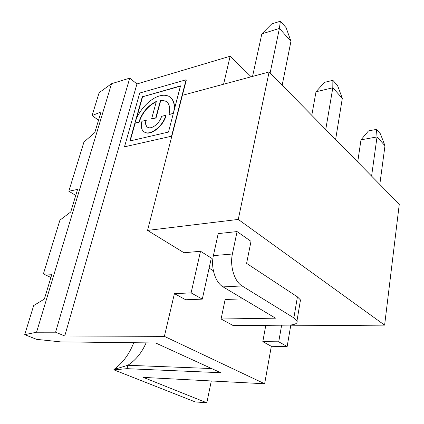 <?xml version="1.0" encoding="UTF-8"?>
<svg xmlns="http://www.w3.org/2000/svg" width="424" height="424" viewBox="0 0 424 424"><rect width="100%" height="100%" fill="white"/><g stroke="black" fill="none" stroke-linecap="round" stroke-linejoin="round"><path stroke-width="0.64" d="M161.555 116.34L165.805 115.275C163.436 125.398 151.14 135.415 145.045 132.383C141.563 130.64 140.519 126.935 141.923 121.28L145.978 120.262C145.082 123.919 145.75 126.315 147.987 127.46C151.962 129.479 159.991 122.949 161.555 116.34M147.34 127.105C145.819 125.711 145.448 123.49 146.227 120.448L145.978 120.262M180.423 86.162L142.591 96.773L136.39 118.842M156.281 101.728C148.013 105.952 142.3 112.784 139.152 122.229L135.161 123.23L130.189 140.911M142.591 96.773L180.497 85.871L173.49 112.789C175.298 104.945 173.761 99.455 168.874 96.317C166.182 95.077 163.235 94.902 160.023 95.797C149.842 98.278 138.097 111.104 134.912 123.045L138.902 122.038C142.135 112.418 147.96 105.534 156.371 101.389L151.622 118.842L155.778 117.798L160.505 100.271L165.461 101.007C169.393 103.239 170.581 107.723 169.022 114.464L173.268 113.659M151.622 118.842L156.027 117.989L160.749 100.472L165.704 101.209L166.871 101.945M174.344 109.519C174.895 104.172 173.649 100.154 170.596 97.472M165.805 115.275L166.049 115.471C163.685 125.589 151.389 135.606 145.294 132.574L143.959 131.79M265.79 325.356L262.8 341.665L271.323 346.291L264.64 383.768L164.38 336.365L174.412 293.636L191.107 292.883L200.515 251.257L184.011 252.757L147.552 230.412L238.267 219.425L269.108 71.963L182.357 95.336L147.552 230.412M251.188 76.792L230.147 56.228L223.575 84.233M230.147 56.228L136.952 83.968L129.739 78.122L111.533 83.719L99.121 92.692L92.088 115.567L101.034 111.947L94.78 132.595L83.941 142.056L68.82 191.229L75.763 195.4M164.38 336.365L64.75 335.983L136.952 83.968M182.368 95.336L186.322 79.998L186.083 79.792L139.734 93.036L124.497 146.826L171.54 136.199L186.083 79.792M124.497 146.826L171.54 136.199M64.75 335.983L55.592 332.204L36.554 332.225L24.724 334.653L33.666 305.582L44.366 299.058L51.876 274.259L43.402 273.909L59.932 220.136L70.734 211.995L77.576 189.411L68.82 191.229M43.402 273.909L50.896 277.503M146.1 342.868C141.802 352.715 135.722 360.188 127.863 365.281L113.95 369.474C122.737 363.055 129.331 354.141 133.73 342.724M211.581 368.541L127.863 365.281L127.015 368.673L113.86 369.823L113.95 369.474M286.094 27.65L280.37 21.2L279.405 28.429L290.954 41.266L286.094 27.65M174.412 293.636L185.686 299.757L202.306 299.137L211.316 258.068L200.515 251.257M191.107 292.883L202.306 299.137M289.067 325.129L233.264 325.616L221.095 319.002L225.139 299.498L243.127 298.846M332.866 80.311L337.589 85.627L342.311 98.336L332.814 87.784L316.002 91.775L324.524 82.351L332.866 80.311L332.814 87.784L325.749 129.521M376.464 129.394L377.031 136.92L360.988 139.841L368.498 130.905L376.464 129.394L380.418 133.852L384.976 145.75L379.809 184.451M280.37 21.2L271.646 23.977L261.836 33.894L279.405 28.429L270.12 72.992M246.604 263.378L251.003 241.341L237.069 231.573L232.394 254.013C229.67 266.087 234.456 281.594 242.093 285.951L293.869 317.889L297.425 296.874L246.604 263.378M113.86 369.823L195.178 401.904L206.811 402.8L211.306 380.964M297.425 296.874L300.484 299.943L300.06 302.487M127.015 368.673L220.697 372.712L155.677 342.979L60.574 341.877L36.634 339.354L24.724 334.653M169.022 114.464L173.337 113.378L168.482 132.05L129.861 140.985L142.347 96.582M282.172 85.245L290.954 41.266M36.554 332.225L111.533 83.719M281.626 325.229L278.727 341.802L287.154 346.509L290.816 324.996M262.8 341.665L278.727 341.802M209.106 268.138L213.378 270.756M290.673 325.823L384.616 325.134L399.276 204.236L269.108 71.963M342.311 98.336L335.612 139.544M55.592 332.204L129.739 78.122M221.095 319.002L275.515 318.17L223.103 286.9C215.387 282.638 210.596 267.459 213.389 255.624L232.394 254.013M289.062 325.166L289.004 325.134C295.263 324.736 297.924 323.284 296.996 320.783L293.869 317.889M261.836 33.894L252.545 76.426M384.616 325.134L238.267 219.425M271.323 346.291L287.154 346.509M264.64 383.768L143.344 377.392L206.811 402.8M92.088 115.567L98.532 120.209M371.588 176.103L377.031 136.92L384.976 145.75M237.069 231.573L218.201 233.613L213.389 255.624M311.788 115.339L316.002 91.775M357.708 162L360.988 139.841M242.093 285.951L223.103 286.9M296.996 320.783L300.484 299.943"/></g></svg>
